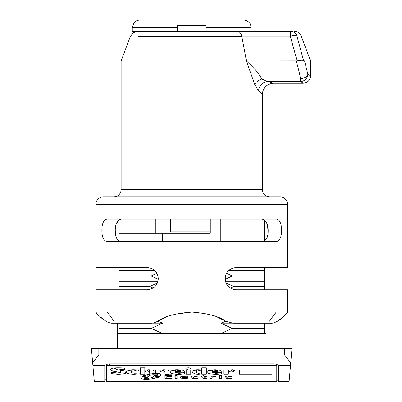 <?xml version="1.0" encoding="UTF-8"?>
<svg xmlns="http://www.w3.org/2000/svg" width="402" height="402" viewBox="0 0 402 402"><rect width="100%" height="100%" fill="white"/><g stroke="black" fill="none" stroke-linecap="round" stroke-linejoin="round"><path stroke-width="0.6" d="M118.907 240.914L118.907 233.316L210.281 233.316L210.281 219.201M162.614 241.486L162.614 233.316M118.907 289.777L118.907 275.998L151.333 275.998L156.891 273.244M151.333 275.998L158.257 279.375M118.907 286.47L149.599 286.47L157.308 283.179M149.599 286.47L153.117 288.038M157.619 321.309L162.614 323.138L151.333 328.374L162.614 333.61M220.804 333.61L232.09 328.374L264.516 328.374L264.516 333.61L264.516 323.208M225.803 321.309L220.804 323.138L232.09 328.374M230.306 288.038L233.823 286.47L264.516 286.47L264.516 289.777M226.11 283.179L233.823 286.47M225.165 279.375L232.09 275.998L264.516 275.998L264.516 286.47M226.532 273.244L232.09 275.998M220.804 219.201L220.804 241.486M289.078 381.9L289.123 381.382L278.631 381.382L278.631 381.9L94.344 381.9L104.791 381.9L104.791 381.382L94.299 381.382L94.344 381.9M106.646 379.443L106.646 364.418L106.646 365.915L109.249 364.976L109.249 363.845C107.203 364.051 105.766 364.624 104.932 365.559L104.791 379.443L106.646 380.583M104.791 365.915L104.791 381.382M94.299 381.382L91.415 348.469L292.003 348.469L289.123 381.382M92.676 362.84L98.847 354.931L98.847 348.469M276.777 381.9L276.777 365.915L274.847 365.016M278.631 381.382L278.486 365.559C277.646 364.619 276.209 364.051 274.174 363.845L274.174 364.976L109.249 364.976M276.777 380.583L278.631 379.443M276.777 379.443L276.777 365.915M109.249 363.845L274.174 363.845M284.576 348.469L284.576 354.931L290.746 362.84M106.646 381.9L106.646 365.915M124.705 369.594L125.087 368.398C124.846 368.046 122.821 367.845 119.012 367.795L116.736 367.795C112.48 368.006 110.455 368.528 110.666 369.353L110.666 369.951L112.942 371.152L120.53 372.468L117.118 372.945L111.424 372.227L111.042 373.543L117.876 374.262C123.52 374.051 126.178 373.488 125.846 372.589L124.705 371.031L115.977 369.473L117.876 368.996L124.705 369.594L124.705 368.217M140.268 367.795L140.268 374.146L144.826 374.146L144.826 371.508L147.479 370.79L149.378 371.629L149.378 373.187L153.931 372.825L153.931 371.152L153.278 370.413C152.649 370.061 151.092 369.83 148.619 369.714L144.826 370.312L144.826 367.795L140.268 367.795L140.268 371.031L144.826 371.031M188.85 367.795C186.85 367.8 185.835 368.121 185.814 368.755L186.955 369.353L190.749 368.634L190.749 368.036L188.85 367.795M191.89 371.87L191.89 371.87C192.774 370.353 194.925 369.634 198.342 369.714L201.754 369.951L201.754 367.795L206.311 367.795L206.311 371.031L201.754 371.031M201.754 369.951L201.754 374.146L206.311 374.146L206.311 367.795M201.754 373.905L198.342 374.262L198.342 373.141M191.89 372.106L195.196 374.021L198.342 374.262M138.75 369.951L138.75 371.152L138.75 369.951L133.816 369.714C130.273 369.659 127.871 370.297 126.605 371.629L126.605 372.227C126.328 373.357 128.856 374.036 134.198 374.262L139.132 373.785L139.132 372.945L135.715 373.187C132.554 373.056 131.037 372.659 131.158 371.991C131.424 371.342 132.816 370.94 135.333 370.79L135.333 369.785M138.75 371.152L135.333 370.79M164.182 369.714L160.006 370.312L160.006 369.835L155.448 369.835L155.448 372.825L160.006 373.428L160.006 371.508L163.423 370.79L164.941 371.865L164.941 374.146L169.116 374.146L169.116 371.031L168.76 370.533C168.267 370.162 166.74 369.885 164.182 369.714M175.187 372.227L184.674 372.227L184.674 371.749L183.689 370.659C182.87 370.202 180.794 369.885 177.463 369.714C173.734 369.644 171.458 370.363 170.634 371.87L170.634 372.347C170.749 373.433 173.282 374.071 178.222 374.262C181.166 374.237 183.201 374.036 184.317 373.659L184.674 373.543L184.674 372.709L178.98 373.307L175.187 372.227L175.187 369.81M212.382 372.347L221.874 372.227L221.874 371.87C221.919 370.679 219.643 369.961 215.04 369.714C209.98 369.961 207.578 370.639 207.829 371.749L207.829 372.227C207.553 373.357 210.08 374.036 215.422 374.262C218.361 374.237 220.396 374.036 221.517 373.659L221.874 373.543L221.874 372.709L216.181 373.307L212.382 372.347L212.382 371.508L215.04 370.669C216.809 370.664 217.698 370.945 217.698 371.508L217.698 369.93M233.637 369.85L233.637 371.388L235.155 370.192L232.502 369.714C230.18 369.86 228.914 370.182 228.703 370.669L228.326 369.835L228.326 372.589C228.391 371.724 229.401 371.242 231.361 371.152L231.361 369.82M228.326 371.031L223.768 371.031L223.768 369.835L228.326 369.835M223.768 369.835L223.768 374.146L228.326 374.146L228.326 372.589M233.637 371.388L231.361 371.152M186.196 369.835L186.196 374.146L190.749 374.146L190.749 369.835L190.749 371.031L186.196 371.031L186.196 369.835L190.749 369.835M239.331 369.835L239.331 374.146L271.973 374.146L271.973 369.835L271.973 371.031L239.331 371.031L239.331 369.835L271.973 369.835M156.971 375.342L156.971 375.94L160.765 375.94L160.765 375.101C160.644 373.966 158.87 373.408 155.448 373.428L153.554 373.428L143.685 375.342L145.961 375.463L145.584 375.82L142.926 375.82L141.785 376.302L145.202 376.418L144.826 376.9L141.785 376.9L141.027 377.136L141.027 377.739C141.569 378.91 143.087 379.468 145.584 379.413L145.584 378.217M148.619 378.116L148.619 379.413L145.584 379.413M148.619 379.413L158.488 377.377L155.448 377.136L159.624 376.9L160.006 376.302L156.212 376.302L156.212 376.9M156.971 375.94L156.212 376.302L156.212 375.342M171.393 376.302L171.393 376.9L171.393 376.302L166.835 376.302L166.835 375.342L164.941 375.342L164.941 374.744L164.941 378.458L171.77 378.458L171.77 377.975L171.77 378.458M171.393 376.9L166.835 376.9L166.835 377.975L171.77 377.975M171.77 375.342L171.77 374.744L171.77 375.342L166.835 375.342L166.835 374.744M164.941 374.744L171.77 374.744M175.187 374.744L175.187 378.458L177.086 378.458L177.086 374.744L177.086 375.342L175.187 375.342L175.187 374.744L177.086 374.744M219.592 375.342L221.492 375.101L221.492 375.584L219.592 375.584M221.492 375.584L221.492 375.101M202.136 376.061L202.136 376.538L200.995 376.418L204.035 375.463L204.035 376.061L206.311 376.061L206.311 376.538L204.035 376.538L204.035 377.739L206.688 377.86L206.688 378.458L204.412 378.578L204.412 377.86M202.136 376.538L202.136 377.619L204.412 378.578M206.688 378.458L206.688 377.86M206.311 376.538L206.311 376.061M187.332 377.739L187.332 378.337L187.332 377.739L183.915 377.975L182.397 377.377L187.714 377.377C187.779 376.669 186.895 376.192 185.056 375.94C181.98 375.97 180.463 376.408 180.503 377.257C180.448 377.95 181.714 378.393 184.297 378.578L184.297 377.975M187.332 378.337L184.297 378.578M197.201 376.061L197.201 376.78L197.201 376.061L195.302 375.94C192.478 375.96 191.086 376.322 191.131 377.021L191.131 377.498C191.156 378.116 192.422 378.478 194.925 378.578L194.925 377.975L197.583 377.86L197.583 378.458L194.925 378.578M197.583 378.458L197.583 377.86M193.025 376.056L193.025 377.498L194.925 377.975M193.025 377.257L194.925 376.538L194.925 375.945M197.201 376.78L194.925 376.538M215.04 375.991L215.04 376.78L216.181 376.302L214.663 375.94L212.005 376.302L210.105 376.061L210.105 378.458L212.005 378.458L212.005 377.377L213.522 376.538L213.522 376.011M215.04 376.78L213.522 376.538M231.361 376.061L231.361 376.78L231.361 376.061L229.462 375.94C226.346 376.031 224.829 376.468 224.909 377.257C225.427 378.176 226.693 378.619 228.703 378.578L228.703 377.96M231.361 378.458L231.361 377.86L231.361 378.458L228.703 378.578M226.808 376.141L226.808 377.257C226.758 377.719 227.643 377.955 229.462 377.975L231.361 377.86M226.808 377.257L228.326 376.538L228.326 375.986M231.361 376.78L228.326 376.538M221.492 376.061L219.592 376.061L219.592 378.458L221.492 378.458L221.492 376.061L221.492 378.458M274.174 364.976L276.521 365.559L106.902 365.559M117.876 367.795L117.876 368.996M115.977 367.835L115.977 369.232M125.846 372.589L125.846 372.227M117.876 372.945L117.876 374.262M122.982 370.77L120.53 371.021M120.53 370.383L120.53 372.468M112.942 368.147L112.942 371.152M115.977 368.438L113.334 368.086M151.278 369.92L149.378 370.071M149.378 371.629L149.378 369.75M147.479 369.82L147.479 370.79M144.826 370.312L144.826 371.508M190.749 368.634L190.749 368.036M186.955 367.941L186.955 369.353M196.442 371.071L193.548 370.433M196.442 369.79L196.442 372.106C196.493 371.202 197.508 370.76 199.477 370.79L199.477 369.795M201.754 370.91L199.477 370.79M201.754 372.825L199.477 373.187C197.472 373.207 196.457 372.845 196.442 372.106M131.158 369.845L131.158 371.991M139.132 373.785L139.132 372.945M134.198 373.101L134.198 374.262M126.605 371.629L126.605 372.227M131.158 370.956L128.374 370.473M169.116 371.031L164.941 371.031L164.941 374.146M164.941 371.865L164.941 371.031M163.423 369.745L163.423 370.79M162.282 369.875L162.282 370.79M157.564 369.835L160.006 370.307L160.006 371.508M155.448 369.835L155.448 372.825M184.674 373.543L184.674 372.709M178.222 373.287L178.222 374.262M170.634 371.87L170.634 372.347M172.307 370.443L175.187 370.935M175.568 369.78L175.568 371.508L177.845 370.669C179.614 370.664 180.498 370.945 180.503 371.508L180.503 369.935M175.568 371.508L180.503 371.508M221.874 373.543L221.874 372.709M215.422 373.287L215.422 374.262M207.829 371.749L207.829 372.227M212.382 370.956L209.432 370.428M212.382 369.895L212.382 371.508L217.698 371.508M159.624 376.302L159.624 376.9M155.448 375.342L155.448 377.136M155.428 375.342L153.956 375.719M141.027 377.136L141.027 377.739M145.202 375.82L145.202 376.418M145.961 374.558L145.961 375.463M147.996 374.031L146.986 374.277M144.062 376.9L144.062 378.217L144.524 377.734L147.861 377.377C149.087 375.523 150.861 374.644 153.172 374.744L153.172 373.428M147.861 374.262L147.861 377.377M144.062 378.217L145.202 378.217C150.227 378.272 152.886 377.714 153.172 376.538L154.313 375.342L157.348 375.342L157.73 374.744L153.172 374.744M157.73 373.528L157.73 374.744M166.835 376.302L166.835 376.9M204.035 376.061L204.035 376.538M182.397 377.377L182.397 376.9L185.814 376.9L184.674 376.538L182.397 376.9L182.397 376.106M183.538 375.986L183.538 376.538M184.674 375.945L184.674 376.538M185.814 376.051L185.814 376.9M212.005 376.302L212.005 377.377M210.105 376.061L210.105 378.458M229.085 375.95L229.085 376.538M219.592 376.061L219.592 378.458M118.907 323.208L118.907 333.61L118.907 328.374L151.333 328.374M118.907 323.138L118.907 328.374M118.907 267.491L118.907 275.998M118.907 233.316L118.907 219.984L116.389 223.623M117.419 348.469L117.419 323.208M117.419 333.61L266.003 333.61L266.003 348.469M264.516 328.374L264.516 323.138M264.516 275.998L264.516 267.491L287.546 267.491L236.286 267.491C229.326 268.32 225.607 272.033 225.14 278.636C225.643 285.274 229.356 288.988 236.286 289.777L287.546 289.777L287.546 312.068L191.709 312.068C207.995 313.369 219.296 316.414 225.612 321.198L227.964 322.303M266.998 237.693L264.516 240.914L264.516 219.984M287.546 312.068C287.294 313.369 283.943 316.414 277.486 321.198C274.551 322.685 272.551 323.359 271.481 323.208L266.003 323.208L266.003 333.61M220.804 323.138L231.592 323.138M225.452 281.234L264.516 281.234M228.401 270.762L264.516 270.762M151.83 323.138L162.614 323.138M118.907 281.234L157.971 281.234M118.907 270.762L155.021 270.762M210.281 231.833L170.684 231.833L170.684 219.201M155.308 233.316L155.308 219.201M289.978 31.245L282.701 31.245L289.978 31.245M113.706 196.915A7.427 7.427 0 0 0 121.133 189.483L121.133 60.958L246.431 60.958L254.627 84.244C256.109 81.993 258.531 80.244 261.893 79.008C258.657 73.32 253.506 67.305 246.431 60.958L241.853 36.582L138.534 36.547L241.853 36.577L241.733 36.064C240.904 33.11 239.461 31.502 237.401 31.245L177.594 31.245L177.594 27.527L132.278 27.527L132.278 31.245L291.998 31.245M239.748 31.245L240.331 31.245M205.824 29.014L205.824 31.245L205.824 27.527L251.144 27.527L251.144 31.245L191.493 31.245M246.431 60.958L297.093 60.898L290.279 36.064C293.435 35.356 295.666 35.366 296.972 36.09C302.661 36.054 302.661 36.054 296.972 36.09A7.427 7.135 -90 0 0 290.284 31.245A7.427 7.135 -90 0 0 290.279 31.245L290.279 36.064L241.733 36.064M261.893 79.008L267.365 81.596L273.43 83.249L303.148 83.249L300.59 81.596C304.862 81.048 307.279 78.596 307.847 74.229C307.842 76.154 305.419 77.747 300.59 79.008L261.893 79.008M254.627 84.244L258.461 90.922C259.355 85.541 262.32 82.43 267.365 81.596L300.59 81.596L300.59 79.008A250.074 191.563 180 0 0 296.143 60.958M308.414 74.556L307.847 74.229L304.605 60.963L303.525 60.471C302.259 60.089 300.113 60.23 297.093 60.898M304.61 60.973L310.585 60.973L301.249 36.09M307.847 74.229L310.108 75.546M310.58 60.968L310.575 75.817C310.128 80.325 307.651 82.797 303.148 83.249M304.605 60.963L303.525 60.471L296.972 36.09M258.461 90.922L262.29 94.39L262.29 189.483A7.427 7.427 0 0 0 269.717 196.915M96.309 312.666L95.877 312.068L95.877 289.777L147.137 289.777C154.097 288.953 157.81 285.239 158.277 278.636C157.78 271.993 154.066 268.28 147.137 267.491L95.877 267.491L95.877 204.342A7.427 7.427 0 0 1 103.304 196.915L280.119 196.915A7.427 7.427 0 0 1 287.546 204.342L287.546 267.491M281.526 230.15L281.526 230.346C281.536 223.703 279.877 219.989 276.551 219.201L106.872 219.201C103.535 220.03 101.877 223.743 101.897 230.346C101.887 236.984 103.545 240.697 106.872 241.486L108.123 241.486M106.872 241.486L276.551 241.486C279.887 240.662 281.546 236.949 281.526 230.346M280.325 238.024L279.832 239.089M279.35 220.829L279.827 221.587M114.128 321.198L107.168 312.068M267.189 237.185L267.757 235.08M268.099 232.467L268.159 230.346L266.702 222.829M117.223 239.235L116.65 238.215M115.545 234.426L115.263 230.346C115.304 223.758 117.334 220.045 121.354 219.201M155.644 322.233L157.81 321.198C154.896 322.685 152.403 323.359 150.348 323.208L152.931 322.982M104.766 320.474L105.937 321.198C99.48 316.414 96.123 313.369 95.877 312.068L191.709 312.068C175.423 313.369 164.127 316.414 157.81 321.198L166.101 317.113M174.664 314.253L191.754 312.068M191.92 312.068L198.166 312.374M207.965 314.052L209.135 314.354M217.512 317.193L225.612 321.198L233.075 323.208L230.542 322.992M269.295 321.198L276.254 312.068M233.461 289.415L231.281 288.591M229.542 287.505L228.23 286.34M227.205 285.093L226.18 283.33M225.421 281.119L225.261 277.028M229.467 269.822L230.627 269.033M235.08 267.556L236.286 267.491M152.584 268.913L154.961 270.702M156.453 272.521L157.247 273.953M157.77 275.31L158.031 276.285M158.277 278.636L158.016 281.043M157.217 283.38L156.358 284.887M121.002 241.486C117.012 240.607 115.098 236.889 115.263 230.346M262.064 219.201C266.099 220.08 268.134 223.798 268.159 230.346C268.31 236.929 266.4 240.642 262.421 241.486M102.796 319.098L100.465 317.183M97.329 313.957L97.018 313.575M105.937 321.198C108.58 322.6 110.58 323.268 111.942 323.208L150.348 323.208M271.481 323.208L233.075 323.208M287.003 312.806L286.716 313.188M285.5 314.64L284.852 315.344M281.757 318.213L280.028 319.535M277.486 321.198L275.541 322.183M274.938 322.424L273.114 322.987M111.907 323.208L110.309 322.987M108.485 322.424L107.877 322.183M205.824 27.527L205.824 25.301L177.594 25.301L177.594 27.527M132.278 27.527L133.871 22.929C135.384 21.095 137.328 20.15 139.705 20.1L243.712 20.1C247.818 20.025 250.587 23.889 250.557 24.633L251.144 27.527M278.486 365.559L290.51 365.559M284.576 354.931L98.847 354.931M92.912 365.559L104.932 365.559M276.777 381.382L106.646 381.382M177.845 369.729L177.845 370.669M215.04 369.714L215.04 370.669M262.29 189.483L121.133 189.483M262.29 94.39C262.998 87.671 266.712 83.958 273.43 83.249M95.877 204.342L287.546 204.342M279.33 31.245L282.701 31.291M121.133 60.958L130.288 36.542L133.278 32.703L137.921 31.245M290.284 31.245A7.427 7.427 0 0 0 290.279 31.245L279.41 31.245M301.244 36.064C299.942 33.034 297.636 31.426 294.309 31.245L294.284 31.245"/></g></svg>
